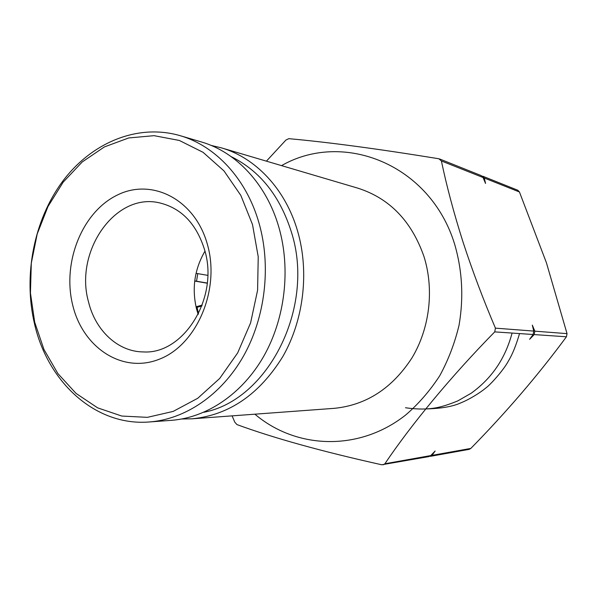<?xml version="1.0" encoding="UTF-8"?>
<svg xmlns="http://www.w3.org/2000/svg" width="597" height="597" viewBox="0 0 597 597"><rect width="100%" height="100%" fill="white"/><g stroke="black" fill="none" stroke-linecap="round" stroke-linejoin="round"><path stroke-width="0.9" d="M211.137 145.422L221.278 147.825C255.598 157.668 285.538 189.182 297.597 231.099C309.455 271.814 303.761 319.97 282.784 356.618C259.404 394.341 229.218 415.072 192.219 418.803L181.809 418.997M192.219 418.803L334.305 408.333C366.357 405.109 392.259 388.281 412.005 357.842C429.736 328.305 434.332 289.635 424.012 256.658C411.624 221.159 389.595 198.331 357.909 188.182L221.278 147.825M231.226 156.66C260.008 170.914 280.09 196.137 291.47 232.315C315.44 307.254 268.135 400.139 203.823 412.273M281.545 165.623C343.163 130.265 430.31 164.13 454.683 244.33C462.309 270.598 463.765 297.545 459.063 325.171C454.802 343.044 448.377 359.872 439.795 375.655C430.116 390.565 418.84 403.602 405.982 414.758C359.2 451.922 296.119 449.235 254.897 414.184M519.442 191.98L546.412 262.74L567.038 333.633L534.845 331.163L532.323 325.134L533.755 331.081L495.435 328.149C483.249 299.575 472.443 270.866 463.018 242.016C453.877 213.196 446.668 186.174 441.399 160.966L483.07 177.525L485.54 183.436L484.257 177.996L519.442 191.98L517.771 190.227L482.6 176.16L484.257 177.996M266.411 161.153L285.948 140.026L288.784 138.668C327.984 142.176 377.998 148.869 438.832 158.75L441.399 160.966M232.091 415.87L234.837 422.251L236.972 424.594C273.657 438.064 321.91 451.459 381.737 464.772L428.944 456.593L430.728 455.586L384.871 463.772L383.177 464.817M384.871 463.772C411.512 424.213 451.131 376.297 494.726 331.88L533.099 334.507L529.614 339.312L534.196 334.581L566.434 336.783C538.36 374.849 506.487 412.064 470.817 448.429L469.152 449.362L430.444 456.324L432.034 455.354L435.131 451.033L430.728 455.586M495.435 328.149L494.726 331.88M567.038 333.633L566.434 336.783M483.07 177.525L481.286 175.63L439.631 158.974M534.845 331.163L534.196 334.581M533.099 334.507L533.755 331.081M512.107 333.066C505.935 355.648 494.391 376.364 471.287 393.162L457.742 400.93C449.041 404.46 441.974 406.721 436.526 407.714C427.43 409.445 417.079 409.452 405.475 407.744M519.539 333.574C516.106 345.297 512.45 354.349 508.577 360.73C503.562 370.312 489.727 385.438 485.54 388.192C480.331 392.647 469.182 399.527 461.339 402.639C453.175 406.49 441.31 408.587 425.736 408.93M204.667 250.053C219.233 297.545 183.742 354.618 143.384 351.924C117.945 351.827 95.386 330.544 88.513 301.888C74.2 251.755 115.027 192.279 159.369 202.831C181.413 208.129 196.517 223.868 204.667 250.053M204.965 251.15C194.391 269.426 191.637 288.896 196.704 309.567L198.182 314.365M207.495 244.755C220.323 289.896 196.764 344.767 159.563 359.11C122.527 374.147 82.834 347.738 72.715 305.164C62.081 262.777 81.886 212.398 116.937 195.241C151.78 177.451 195.219 199.383 207.495 244.755M252.516 224.584L240.837 195.42L223.994 170.921L203.07 152.325L179.324 140.452L154.086 135.668L128.691 137.952L104.371 146.937L82.222 161.966L63.17 182.175L47.976 206.54L37.215 233.942L31.298 263.18L30.44 293.023L34.693 322.201L43.954 349.461L57.894 373.58L76.02 393.393L97.624 407.848L121.781 416.049L147.384 417.348L173.167 411.408L197.726 398.289L219.674 378.468L237.673 352.887L250.591 322.91L257.591 290.246L258.232 256.814L252.516 224.584M259.076 223.308C246.613 178.973 215.562 145.825 180.055 135.646C137.385 123.28 91.416 142.75 62.618 181.361C33.88 220.159 23.104 275.441 34.499 323.783C47.753 382.311 95.542 426.392 149.362 421.967C185.279 419.288 221.39 394.99 243.412 356.237C265.299 317.425 271.329 266.366 259.076 223.308M149.362 421.967L171.376 420.34C206.689 417.713 242.098 394.072 263.658 356.431C285.082 318.731 290.933 269.165 278.881 227.315C266.62 184.219 236.136 151.914 201.226 141.899L180.055 135.646M198.443 313.858L197.107 307.283M196.54 281.224L197.749 273.627M207.749 275.351L196.047 273.336M207.256 283.209L194.719 281.06M194.741 280.911L207.271 283.068M202.196 305.097L196.017 306.783M201.868 305.977L196.189 307.537M470.817 448.429L432.034 455.354"/></g></svg>
